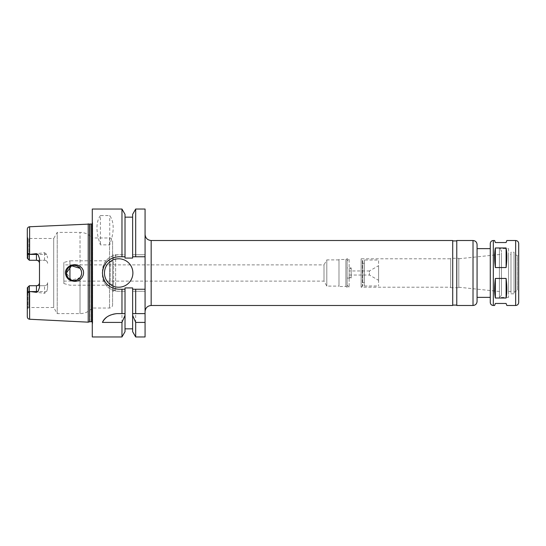 <?xml version="1.0" encoding="UTF-8"?>
<svg xmlns="http://www.w3.org/2000/svg" width="546" height="546" viewBox="0 0 546 546"><rect width="100%" height="100%" fill="white"/><g stroke="black" fill="none" stroke-linecap="round" stroke-linejoin="round"><path stroke-width="0.41" stroke-dasharray="2.73 2.05" d="M506.108 267.56C507.091 259.691 507.091 253.16 506.108 247.98L495.352 247.98C494.369 253.16 494.369 259.691 495.352 267.56L506.108 267.56L506.108 247.98M495.352 278.44C494.369 286.309 494.369 292.84 495.352 298.02L506.108 298.02L506.108 278.44L495.352 278.44L495.352 298.02M506.852 305.487L506.108 303.46L495.352 303.46L494.608 305.487M495.352 247.98L495.352 267.56M506.108 298.02C507.091 292.84 507.091 286.309 506.108 278.44M494.608 240.513L495.352 242.54L506.108 242.54L506.852 240.513M456.77 305.487L456.77 240.513M477.074 301.426L477.074 244.574M477.074 297.365L477.074 248.635M490.274 248.635L490.274 297.365L490.274 248.635M490.274 302.443L490.274 243.557M518.7 302.443L518.7 243.557M518.7 255.74L518.7 290.26L518.7 255.74L517.403 255.74L517.403 290.26L517.403 255.74L514.032 253.788L514.032 292.212L514.032 253.788M514.032 252.184L514.032 293.816L514.032 252.184L510.981 252.184L510.981 293.816L510.981 252.184M510.981 254.525L510.981 291.475L510.981 254.525L508.544 254.525L508.544 291.475L508.544 254.525M508.544 248.635L508.544 297.365L508.544 248.635L499.413 248.635L499.413 297.365L499.413 248.635L501.44 250.662L501.44 295.338L501.44 250.662M501.44 254.3L501.44 291.7L501.44 254.3L458.797 258.77L458.797 287.23L458.797 258.77M458.797 258.278L458.797 287.722L458.797 258.278L450.675 258.278L450.675 287.722L450.675 258.278M450.675 258.784L450.675 287.216L450.675 258.784L361.124 258.784L361.124 287.216L361.124 258.784L362.346 260.005L362.346 285.995L362.346 260.005L362.749 260.005L362.749 285.995L362.749 260.005M362.749 263.281L362.749 282.719L362.749 263.281L364.373 263.281L364.373 282.719L364.373 263.281M364.373 260.005L364.373 285.995L364.373 260.005L378.59 260.005L378.59 285.995L378.59 260.005M378.59 265.69L378.59 280.31L378.59 265.69L369.451 270.966L369.451 275.034L369.451 270.966L349.147 270.966L349.147 275.034L349.147 270.966M349.147 268.434L349.147 277.566L349.147 268.434L351.18 268.434L351.18 277.566L351.18 268.434M351.18 267.922L351.18 278.078L351.18 267.922L347.12 267.922L347.12 278.078L347.12 267.922M347.12 260.817L347.12 285.183L347.12 260.817L349.147 258.784L349.147 287.216L349.147 258.784L347.12 258.784L347.12 287.216L347.12 258.784L345.884 259.493L345.884 286.507L345.884 259.493L338.991 259.493L338.991 286.507L338.991 259.493M338.991 259.903L338.991 286.097L338.991 259.903L326.808 259.903L326.808 286.097L326.808 259.903L324.003 264.878L324.003 281.122L324.003 264.878L63.848 264.878L63.848 281.122L63.848 264.878M145.072 234.418L145.072 311.582L145.072 234.418M452.709 305.487L452.709 240.513M452.709 240.916L452.709 305.084L452.709 240.916M456.77 240.916L456.77 305.084L456.77 240.916M145.072 336.964L145.072 209.036M36.439 260.271L29.334 260.271L29.245 254.422C28.494 253.064 27.887 253.064 27.402 254.422L27.3 258.238L27.907 258.845L27.907 237.892L28.924 238.479L28.924 259.862L28.924 238.479L53.706 238.479L53.706 307.521L53.706 238.479L57.221 232.391L57.221 313.609L57.221 232.391L80.023 232.391C84.917 232.48 88.998 234.343 92.281 237.974L92.281 308.026L92.281 237.974L109.541 237.974C111.391 238.152 112.401 239.168 112.585 241.018L112.585 304.982L112.585 241.018M80.023 268.332C82.139 271.444 82.139 274.556 80.023 277.668L71.553 280.207L66.387 273A7.617 7.617 0 0 1 77.812 266.407A7.617 7.617 0 0 1 77.812 279.593A7.617 7.617 0 0 1 66.387 273L66.967 270.086L68.619 267.615L71.089 265.963L74.003 265.383L76.918 265.963L80.023 268.332L80.023 232.391L80.023 268.332M74.386 264.708C69.076 265.103 66.086 267.868 65.411 273C65.288 280.364 75.484 283.886 80.637 279.102C87.053 274.358 81.955 263.964 74.386 264.708M27.3 287.762L27.3 308.715L27.3 287.762L28.924 286.138L27.3 287.762L27.402 291.578C27.887 292.936 28.494 292.936 29.245 291.578L29.334 285.729L44.56 285.729L36.439 285.729M29.334 291.428L44.56 293.298L44.56 285.729C46.437 285.524 47.454 284.507 47.604 282.685L47.604 288.022L46.717 291.578L44.56 293.298M39.483 287.496L39.483 258.504M28.924 286.138L28.924 307.521L28.924 286.138M47.604 288.022L47.604 282.685A3.044 3.044 0 0 1 44.56 285.729M47.604 263.315C47.454 261.493 46.437 260.476 44.56 260.271A3.044 3.044 0 0 1 47.604 263.315A3.044 3.044 0 0 0 44.56 260.271L44.56 254.422L46.717 254.422L47.604 257.978M29.334 260.271L44.56 260.271L29.334 260.271M27.907 287.155L27.907 308.108L27.907 287.155M27.3 258.238L28.924 259.862L27.907 258.845L27.907 237.892L27.3 237.285L27.3 258.238L27.3 237.285M30.255 254.422L44.56 254.422L44.56 252.702L29.334 254.572M27.3 255.542L27.3 229.19M27.3 316.81L27.3 290.458M44.56 252.702L46.717 254.422M88.22 322.167L88.22 223.833M100.403 215.554C95.823 222.092 95.823 231.859 100.403 244.867L109.739 244.867C114.319 231.859 114.319 222.092 109.739 215.554L100.403 215.554L100.403 244.867M109.739 244.867L109.739 215.554M132.637 214.319L132.637 254.723L145.072 254.723L132.637 254.723L132.637 258.081L125.02 258.081L125.02 254.723L118.673 254.723A16.244 16.244 0 0 0 102.43 270.966L102.43 275.034A16.244 16.244 0 0 0 118.673 291.277L125.02 291.277L125.02 287.919L132.637 287.919L132.637 291.277L145.072 291.277L132.637 291.277L132.637 331.681M125.02 214.319L125.02 254.723L118.673 254.723C108.804 255.692 103.392 261.104 102.43 270.966L102.43 275.034C103.392 284.896 108.804 290.308 118.673 291.277L125.02 291.277L125.02 331.681M121.97 336.964L121.97 291.277M92.281 336.964L92.281 209.036M121.97 254.723L121.97 209.036M125.02 287.919L125.02 328.842L125.02 287.919M132.637 287.919L132.637 328.842L132.637 287.919M135.688 336.964L135.688 291.277M125.02 313.609L116.871 313.609A16.244 16.244 0 0 0 106.654 317.226M145.072 313.609L132.637 313.609M135.688 254.723L135.688 209.036M132.637 258.081L132.637 217.158L132.637 258.081M132.89 273A14.216 14.216 0 0 0 111.568 260.688A14.216 14.216 0 0 0 111.568 285.312A14.216 14.216 0 0 0 132.89 273M145.072 256.757L132.637 256.757M125.02 256.757L118.673 256.757A16.244 16.244 0 0 0 112.449 288.001A16.244 16.244 0 0 0 118.673 289.243L125.02 289.243M132.637 289.243L145.072 289.243M125.02 258.081L125.02 217.158L125.02 258.081M92.684 222.939L92.684 323.061L92.684 222.939L92.281 221.423L92.281 324.577L92.281 221.423M92.684 223.048L92.684 322.952L92.684 223.048L92.281 223.956M63.848 262.442L63.848 283.558L63.848 262.442L69.943 260.817L69.943 266.564M69.943 279.436L69.943 260.817L109.541 260.817L109.541 285.183L109.541 260.817L110.21 261.527L110.21 284.473L110.21 261.527L113.602 261.527L113.602 284.473L113.602 261.527M113.602 256.757L113.602 289.243L113.602 256.757L115.629 254.723L115.629 291.277L115.629 254.723L112.585 254.723L112.585 291.277L112.585 254.723M473.013 305.487L473.013 240.513M493.318 305.487L493.318 240.513M515.656 305.487L515.656 240.513M151.167 305.487L151.167 240.513M80.023 277.668L80.023 313.609L80.023 277.668M27.402 291.578L29.245 291.578M30.255 291.578L46.717 291.578M27.402 254.422L29.245 254.422M29.614 254.497L29.614 226.761M29.614 319.239L29.614 291.503M109.541 237.974L109.541 308.026L109.541 237.974M89.694 321.778L89.694 224.222M90.008 321.731L90.008 224.27M91.469 321.731L91.469 224.27M514.032 292.212L517.403 290.26L518.7 290.26M510.981 293.816L514.032 293.816M508.544 291.475L510.981 291.475M501.44 295.338L499.413 297.365L508.544 297.365M458.797 287.23L501.44 291.7M450.675 287.722L458.797 287.722M362.749 285.995L361.124 287.216L450.675 287.216M362.749 282.719L364.373 282.719M364.373 285.995L378.59 285.995M349.147 275.034L369.451 275.034L378.59 280.31M349.147 277.566L351.18 277.566M347.12 278.078L351.18 278.078M347.12 285.183L349.147 287.216L347.12 287.216L345.884 286.507L338.991 286.507M63.848 281.122L324.003 281.122L326.808 286.097L338.991 286.097M27.3 308.715L28.924 307.521L53.706 307.521L57.221 313.609L80.023 313.609C84.91 313.52 88.998 311.657 92.281 308.026L109.541 308.026C111.391 307.848 112.401 306.832 112.585 304.982M92.684 323.061L92.281 324.577M63.848 283.558L69.943 285.183L109.541 285.183L110.21 284.473L113.602 284.473M113.602 289.243L115.629 291.277L112.585 291.277M92.281 322.044L92.684 322.952"/><path stroke-width="0.82" d="M493.318 305.487C491.468 305.31 490.451 304.293 490.274 302.443L490.274 243.557C490.451 241.707 491.468 240.69 493.318 240.513L493.318 305.487L494.608 305.487L495.352 303.46L506.108 303.46L506.852 305.487L515.656 305.487C517.506 305.31 518.523 304.293 518.7 302.443L518.7 243.557C518.523 241.707 517.506 240.69 515.656 240.513L515.656 305.487M495.352 298.02C494.369 292.84 494.369 286.309 495.352 278.44L506.108 278.44C507.091 286.309 507.091 292.84 506.108 298.02L495.352 298.02L495.352 278.44M495.352 267.56C494.369 259.691 494.369 253.16 495.352 247.98L506.108 247.98C507.091 253.16 507.091 259.691 506.108 267.56L495.352 267.56L495.352 247.98M506.108 278.44L506.108 298.02M506.108 247.98L506.108 267.56M515.656 240.513L506.852 240.513L506.108 242.54L495.352 242.54L494.608 240.513L493.318 240.513M473.013 305.487L456.77 305.487L456.77 240.513L473.013 240.513C475.477 240.752 476.835 242.103 477.074 244.574L477.074 301.426C476.835 303.897 475.477 305.248 473.013 305.487L473.013 240.513M490.274 248.635L477.074 248.635L477.074 297.365L490.274 297.365M151.167 240.513L151.167 305.487L452.709 305.487L452.709 240.513L151.167 240.513C147.468 240.151 145.434 238.117 145.072 234.418M452.709 240.916L456.77 240.916M145.072 289.243L132.637 289.243L132.637 287.919L125.02 287.919L125.02 289.243L118.673 289.243C108.811 288.281 103.392 282.869 102.43 273C103.392 263.131 108.811 257.719 118.673 256.757L125.02 256.757L125.02 258.081L132.637 258.081L132.637 214.319L135.688 209.036L145.072 209.036L145.072 336.964L135.688 336.964L135.688 322.42L132.637 315.356L132.637 331.681L135.688 336.964M74.386 281.292C69.076 280.897 66.086 278.132 65.411 273C65.288 265.636 75.484 262.114 80.637 266.898C87.053 271.642 81.955 282.036 74.386 281.292M66.387 273A7.617 7.617 0 0 0 77.812 279.593A7.617 7.617 0 0 0 77.812 266.407A7.617 7.617 0 0 0 66.387 273L66.967 275.914L68.619 278.385L71.089 280.037L74.003 280.617L76.918 280.037L80.023 277.668C82.139 274.556 82.139 271.444 80.023 268.332L71.553 265.793L66.387 273M27.3 287.762L29.334 285.729L28.924 286.138L29.334 285.729L29.245 291.578C28.494 292.936 27.887 292.936 27.402 291.578L27.3 287.762L29.334 285.729L36.439 285.729A3.044 3.044 0 0 0 39.483 282.685C39.332 284.507 38.316 285.524 36.439 285.729L36.439 291.578L37.981 291.578L39.483 287.496L39.483 258.504L37.981 254.422L36.439 253.665L36.439 260.271C38.316 260.476 39.332 261.493 39.483 263.315A3.044 3.044 0 0 0 36.439 260.271L29.334 260.271L27.3 258.238L27.402 254.422C27.887 253.064 28.494 253.064 29.245 254.422L36.439 253.665M92.281 223.956L29.614 226.761C28.201 226.959 27.43 227.771 27.3 229.19L27.3 255.542M30.255 291.578L36.439 291.578L36.439 292.335L29.334 291.428M27.3 290.458L27.3 316.81C27.43 318.229 28.201 319.041 29.614 319.239L88.22 322.167L88.22 223.833M36.439 292.335L37.981 291.578M27.3 258.238L29.334 260.271L29.334 254.572M125.02 289.243L125.02 315.356L121.97 322.42L121.97 336.964L92.281 336.964L92.281 209.036L121.97 209.036L121.97 256.757M121.97 322.42L102.43 322.42C104.532 317.513 109.343 314.578 116.871 313.609L125.02 313.609M121.97 289.243L121.97 313.609M125.02 315.356L125.02 331.681L121.97 336.964M132.637 315.356L132.637 313.609L145.072 313.609M132.637 289.243L132.637 313.609M145.072 322.42L135.688 322.42M106.654 317.226A16.244 16.244 0 0 0 102.43 322.42M135.688 289.243L135.688 313.609M135.688 209.036L135.688 256.757L145.072 256.757M132.637 256.757L135.688 256.757M121.97 209.036L125.02 214.319L125.02 256.757M132.89 273A14.216 14.216 0 0 1 111.568 285.312A14.216 14.216 0 0 1 111.568 260.688A14.216 14.216 0 0 1 132.89 273M69.943 266.564L69.943 279.436M29.614 226.761L29.614 254.497M27.402 291.578L29.245 291.578M29.614 291.503L29.614 319.239M27.402 254.422L29.245 254.422M30.255 254.422L37.981 254.422M36.439 285.729A3.044 3.044 0 0 0 39.483 282.685M89.694 224.222L89.694 321.778L88.22 322.167M90.008 224.27L89.694 321.778M91.469 224.27L91.469 321.731L92.281 322.044M151.167 305.487C147.468 305.849 145.434 307.883 145.072 311.582M452.709 305.084L456.77 305.084M125.02 328.842L132.637 328.842M125.02 217.158L132.637 217.158M90.008 321.731L91.469 321.731"/></g></svg>
